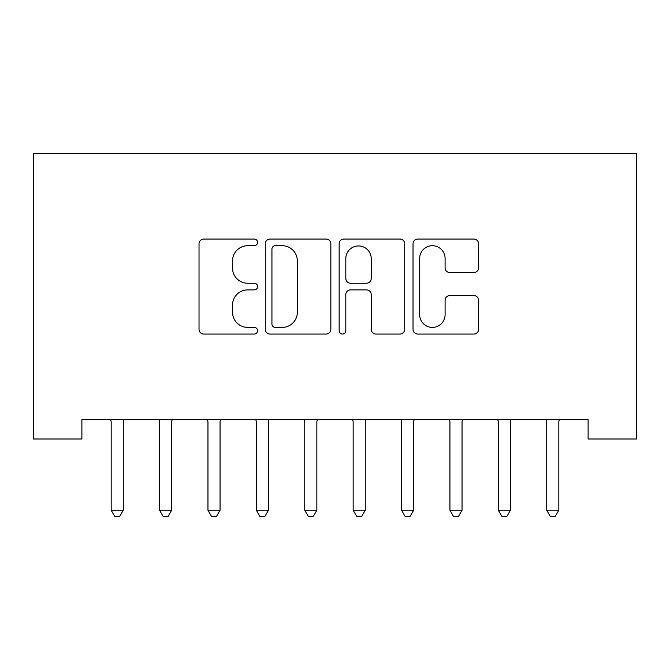 <?xml version="1.0" encoding="UTF-8"?>
<svg xmlns="http://www.w3.org/2000/svg" width="670" height="670" viewBox="0 0 670 670"><rect width="100%" height="100%" fill="white"/><g stroke="black" fill="none" stroke-linecap="round" stroke-linejoin="round"><path stroke-width="1" d="M257.573 242.381A3.325 3.325 0 0 0 254.248 239.056L203.772 239.056A4.749 4.749 0 0 0 199.023 243.805L199.023 329.313A4.749 4.749 0 0 0 203.772 334.062L254.248 334.062A3.325 3.325 0 0 0 257.573 330.737A3.325 3.325 0 0 0 254.248 327.412L247.716 327.412A15.201 15.201 0 0 1 232.515 312.212L232.515 305.084A15.201 15.201 0 0 1 247.716 289.884L254.248 289.884A3.325 3.325 0 0 0 257.573 286.559A3.325 3.325 0 0 0 254.248 283.234L247.716 283.234A15.201 15.201 0 0 1 232.515 268.034L232.515 260.906A15.201 15.201 0 0 1 247.716 245.706L254.248 245.706A3.325 3.325 0 0 0 257.573 242.381M473.824 272.539A4.749 4.749 0 0 0 478.581 267.791L478.581 243.805A4.749 4.749 0 0 0 473.824 239.056L417.77 239.056A4.749 4.749 0 0 0 413.022 243.805L413.022 329.313A4.749 4.749 0 0 0 417.77 334.062L473.824 334.062A4.749 4.749 0 0 0 478.581 329.313L478.581 300.336A4.749 4.749 0 0 0 473.824 295.579L449.838 295.579A4.749 4.749 0 0 0 445.089 300.336L445.089 314.699A12.705 12.705 0 0 1 432.385 327.412A12.705 12.705 0 0 1 419.671 314.699L419.671 258.411A12.705 12.705 0 0 1 432.385 245.706A12.705 12.705 0 0 1 445.089 258.411L445.089 267.791A4.749 4.749 0 0 0 449.838 272.539L473.824 272.539M588.109 419.646L81.891 419.646L81.891 439.001L33.5 439.001L33.5 153.472L636.5 153.472L636.5 439.001L588.109 439.001L588.109 419.646M330.846 243.805A4.749 4.749 0 0 0 326.097 239.056L270.043 239.056A4.749 4.749 0 0 0 265.286 243.805L265.286 329.313A4.749 4.749 0 0 0 270.043 334.062L326.097 334.062A4.749 4.749 0 0 0 330.846 329.313L330.846 243.805M343.903 239.056L399.957 239.056A4.749 4.749 0 0 1 404.714 243.805L404.714 329.313A4.749 4.749 0 0 1 399.957 334.062L375.971 334.062A4.749 4.749 0 0 1 371.222 329.313L371.222 294.632A4.749 4.749 0 0 0 366.473 289.884L350.561 289.884A4.749 4.749 0 0 0 345.804 294.632L345.804 330.737A3.325 3.325 0 0 1 342.479 334.062A3.325 3.325 0 0 1 339.154 330.737L339.154 243.805A4.749 4.749 0 0 1 343.903 239.056M275.261 245.706A3.325 3.325 0 0 0 271.936 249.031L271.936 324.087A3.325 3.325 0 0 0 275.261 327.412L282.154 327.412A15.201 15.201 0 0 0 297.354 312.212L297.354 260.906A15.201 15.201 0 0 0 282.154 245.706L275.261 245.706M371.222 258.645A12.705 12.705 0 0 0 358.517 245.94A12.705 12.705 0 0 0 345.804 258.645L345.804 278.477A4.749 4.749 0 0 0 350.561 283.234L366.473 283.234A4.749 4.749 0 0 0 371.222 278.477L371.222 258.645M110.826 420.35A4.841 4.841 0 0 1 111.17 422.159A4.841 4.841 0 0 0 110.826 420.35L110.542 419.646M123.908 419.646L123.623 420.35A4.841 4.841 0 0 0 123.272 422.159L123.272 510.239L111.17 510.239L111.17 422.159M123.272 510.239L119.645 516.528L114.805 516.528L111.17 510.239M159.217 420.35A4.841 4.841 0 0 1 159.569 422.159A4.841 4.841 0 0 0 159.217 420.35L158.932 419.646M207.616 420.35A4.841 4.841 0 0 1 207.96 422.159A4.841 4.841 0 0 0 207.616 420.35L207.332 419.646M172.299 419.646L172.014 420.35A4.841 4.841 0 0 0 171.671 422.159L171.671 510.239L159.569 510.239L159.569 422.159M171.671 510.239L168.036 516.528L163.195 516.528L159.569 510.239M220.698 419.646L220.413 420.35A4.841 4.841 0 0 0 220.061 422.159L220.061 510.239L207.96 510.239L207.96 422.159M220.061 510.239L216.435 516.528L211.594 516.528L207.96 510.239M256.007 420.35A4.841 4.841 0 0 1 256.359 422.159A4.841 4.841 0 0 0 256.007 420.35L255.722 419.646M304.406 420.35A4.841 4.841 0 0 1 304.75 422.159A4.841 4.841 0 0 0 304.406 420.35L304.121 419.646M269.089 419.646L268.804 420.35A4.841 4.841 0 0 0 268.461 422.159L268.461 510.239L256.359 510.239L256.359 422.159M268.461 510.239L264.826 516.528L259.985 516.528L256.359 510.239M317.488 419.646L317.203 420.35A4.841 4.841 0 0 0 316.851 422.159L316.851 510.239L304.75 510.239L304.75 422.159M316.851 510.239L313.225 516.528L308.384 516.528L304.75 510.239M352.797 420.35A4.841 4.841 0 0 1 353.149 422.159A4.841 4.841 0 0 0 352.797 420.35L352.512 419.646M365.879 419.646L365.594 420.35A4.841 4.841 0 0 0 365.25 422.159L365.25 510.239L353.149 510.239L353.149 422.159M365.25 510.239L361.616 516.528L356.775 516.528L353.149 510.239M401.196 420.35A4.841 4.841 0 0 1 401.539 422.159A4.841 4.841 0 0 0 401.196 420.35L400.911 419.646M414.278 419.646L413.993 420.35A4.841 4.841 0 0 0 413.641 422.159L413.641 510.239L401.539 510.239L401.539 422.159M413.641 510.239L410.015 516.528L405.174 516.528L401.539 510.239M449.587 420.35A4.841 4.841 0 0 1 449.939 422.159A4.841 4.841 0 0 0 449.587 420.35L449.302 419.646M462.669 419.646L462.384 420.35A4.841 4.841 0 0 0 462.04 422.159L462.04 510.239L449.939 510.239L449.939 422.159M462.04 510.239L458.406 516.528L453.565 516.528L449.939 510.239M497.986 420.35A4.841 4.841 0 0 1 498.329 422.159A4.841 4.841 0 0 0 497.986 420.35L497.701 419.646M511.068 419.646L510.783 420.35A4.841 4.841 0 0 0 510.431 422.159L510.431 510.239L498.329 510.239L498.329 422.159M510.431 510.239L506.805 516.528L501.964 516.528L498.329 510.239M546.377 420.35A4.841 4.841 0 0 1 546.728 422.159A4.841 4.841 0 0 0 546.377 420.35L546.092 419.646M559.458 419.646L559.174 420.35A4.841 4.841 0 0 0 558.83 422.159L558.83 510.239L546.728 510.239L546.728 422.159M558.83 510.239L555.195 516.528L550.355 516.528L546.728 510.239"/></g></svg>
